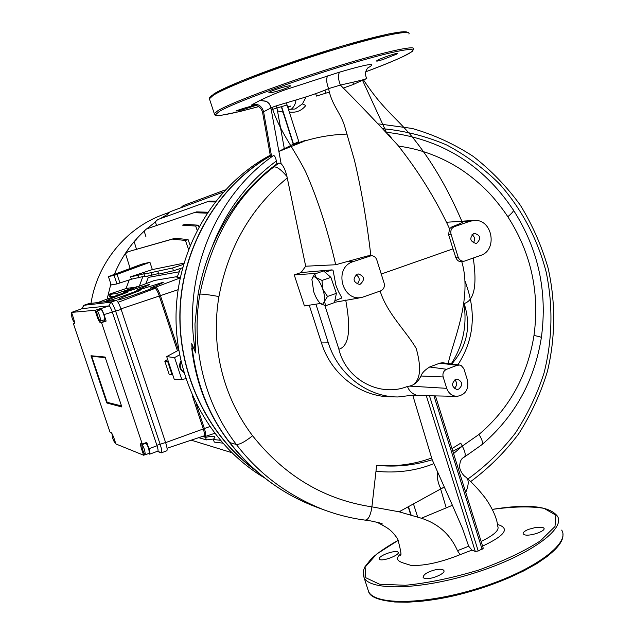 <?xml version="1.0" encoding="UTF-8"?>
<svg xmlns="http://www.w3.org/2000/svg" width="634" height="634" viewBox="0 0 634 634"><rect width="100%" height="100%" fill="white"/><g stroke="black" fill="none" stroke-linecap="round" stroke-linejoin="round"><path stroke-width="0.95" d="M458.644 389.149C463.042 385.147 462.669 381.834 457.518 379.235L455.632 379.504C451.242 383.459 451.59 386.764 456.67 389.419L458.644 389.149M454.221 388.357C457.201 385.757 457.423 382.928 454.887 379.877M360.381 284.111C365.168 279.467 364.447 276.083 358.234 273.951L357.235 274.173C352.449 278.754 353.13 282.146 359.272 284.357L360.381 284.111M357.045 284C360.231 280.553 359.914 277.47 356.094 274.76M476.752 243.218C481.301 238.598 480.556 235.301 474.509 233.344L473.772 233.526C469.223 238.099 469.945 241.395 475.936 243.416L476.752 243.218M473.21 242.877C475.389 239.755 474.993 237.013 472.029 234.659M336.4 293.344L327.524 296.458L322.619 304.352L320.059 303.092C317.689 300.762 315.597 297.045 313.775 291.933L311.896 279.412L313.053 277.034L314.662 276.844L322.001 280.434L330.893 277.351L336.4 293.344L334.467 302.608L325.686 305.715L321.398 304.051M322.001 280.434L322.738 289.159C324.481 294.422 325.099 298.646 324.584 301.824L325.686 305.715M396.583 54.167L397.447 53.549C398.54 52.202 381.145 58.035 377.317 60.357L376.525 60.959C376.43 61.387 378.561 60.919 382.896 59.541L396.583 54.167M254.987 105.712L255.462 105.426C256.413 104.507 238.669 109.563 235.903 111.053L242.513 109.809L254.987 105.712M289.873 86.509L290.435 86.002C291.394 84.449 272.469 90.052 269.339 92.207L268.832 92.675C269.616 93.024 272.105 92.619 276.289 91.447C282.685 89.624 287.21 87.975 289.873 86.509M423.995 578.192C428.465 580.689 446.296 573.746 443.832 570.434L442.897 569.665C439.56 568.69 434.916 569.443 428.956 571.916C425.24 573.548 423.298 575.387 423.124 577.455L423.995 578.192M524.453 534.731C529.453 536.76 546.294 531.038 543.932 528.162L542.664 527.345L536.34 527.282L528.439 529.39C524.373 531.149 522.638 532.655 523.248 533.923L524.453 534.731M379.853 559.576C383.562 561.415 400.228 554.742 398.223 552.285L397.51 551.778C394.673 551.2 390.489 552.04 384.957 554.29C380.725 556.24 378.807 557.833 379.195 559.069L379.853 559.576M270.567 157.002L271.621 156.622L263.57 111.663C261.81 106.005 258.165 103.572 252.625 104.372L259.964 100.441L266.193 101.194L268.594 103.017L270.567 106.1L281.147 163.81L278.905 163.073L276.884 163.865L276.353 161.012C246.991 182.695 225.482 211.534 211.843 247.522C205.567 262.516 200.986 278.104 198.085 294.287L194.979 323.974L195.676 352.94L191.745 343.557L192.443 353.827M408.938 34.078C411.751 29.061 375.986 36.542 325.821 52.242C275.727 67.878 225.3 87.381 213.103 95.417L209.418 98.793L214.569 114.508C214.237 114.976 215.401 115.317 218.064 115.515C224.048 115.269 237.615 112.289 258.783 106.599L239.676 111.584L221.963 115.158L217.216 115.443L215.592 114.643L219.388 111.394C233.058 103.033 296.91 79.615 350.285 63.765C403.834 47.812 426.262 45.323 404.302 55.943C395.6 60.182 382.754 65.468 365.755 71.808C382.54 65.453 394.8 60.452 402.527 56.806C410.119 52.852 413.503 50.879 412.694 50.886L413.55 49.064C416.53 44.586 380.963 52.59 330.869 68.329C280.854 84.021 230.356 103.088 218.001 110.593L214.229 113.684L214.466 114.358M252.625 104.372C250.264 105.632 251.016 105.91 254.876 105.196M367.878 67.886C377.872 62.314 368.512 63.717 339.784 72.078L285.657 89.64C278.492 92.088 269.941 95.686 259.988 100.434L266.621 101.416L269.228 103.73L270.972 107.233L271.098 107.867L262.563 112.321M441.89 488.291L444.41 487.387M376.802 259.916L384.133 283.184C384.917 286.822 383.736 289.397 380.582 290.903L362.838 297.116C342.447 303.195 332.795 267.651 353.249 261.588L371.469 255.661C374.06 255.89 375.843 257.309 376.802 259.916M458.113 257.055L451.028 234.16C450.275 230.57 451.416 228.058 454.459 226.623L469.992 221.258L474.391 220.45C492.523 219.007 497.959 250.232 480.517 255.454L464.674 261.057C461.576 261.565 459.388 260.233 458.113 257.055L455.735 257.404C457.011 260.471 459.016 261.905 461.766 261.699L464.674 261.057M303.314 141.62L278.889 151.471M269.918 156.297L270.393 156.035L269.918 156.297C218.999 185.722 183.535 244.431 180.262 307.736C177.14 371.041 206.565 433.997 254.583 469.525M271.621 156.622L273.492 155.592C274.649 155.544 275.608 157.351 276.353 161.012M306.048 140.154L293.352 144.544L298.78 141.564L279.047 151.296M376.311 597.838L384.212 600.517L394.768 602.007L407.717 602.221L422.688 601.119L439.196 598.702L456.678 595.033L474.517 590.23L492.071 584.461L508.698 577.931L523.795 570.885L536.863 563.578L547.475 556.28L555.329 549.234L560.242 542.672M213.777 94.006C225.577 86.224 272.771 67.806 321.121 52.535C369.511 37.208 406.616 28.934 407.583 32.619M335.101 48.2L276.82 67.442M412.837 395.489L432.198 459.745L452.407 505.298L421.356 518.232L399.095 511.789L371.904 506.859C370.636 515.458 368.37 519.872 365.097 520.118L365.057 520.118C350.919 518.247 337.05 514.76 323.467 509.665L323.467 509.665C287.67 495.423 258.632 473.693 236.371 444.474C206.565 406.291 190.137 350.34 199.884 294.097C211.542 238.408 236.181 196.033 273.801 166.964L278.905 163.073M444.236 487.007L399.095 511.789M452.842 451.321L461.164 446.756M464.009 457.28C466.006 455.87 465.435 452.137 462.297 446.074L453.556 453.603M324.885 90.202L326.05 93.087L316.532 96.083L315.629 93.697M326.05 93.087L329.109 92.255M343.002 88.134L353.526 84.409L362.489 80.201L386.051 131.539M446.193 507.779L440.63 488.98M413.439 503.824L417.64 516.94M399.452 511.583L401.124 512.256M400.728 553.902C391.558 561.478 404.072 562.818 411.252 565.52C425.018 565.837 441.288 562.223 460.07 554.671L457.486 550.684C450.394 534.549 438.348 523.732 421.356 518.232M318.53 507.85L315.716 506.82C281.995 493.965 253.37 472.568 229.841 442.627L229.246 442.199M191.745 343.557C195.597 381.771 208.293 414.794 229.841 442.627L236.371 444.474C239.652 444.64 245.057 441.739 252.594 435.772C284.563 475.968 324.331 499.663 371.904 506.859L376.659 465.316C395.656 467.282 414.168 465.427 432.198 459.745M271.471 109.793L276.963 107.97L284.262 148.404M286.354 102.819L298.78 141.564M288.533 109.325L295.056 109.032L302.426 103.897L305.826 105.466C301.729 110.696 296.252 112.9 289.405 112.083M302.426 103.897L306.143 96.875M446.558 222.249L461.853 221.266C448.753 190.723 433.569 164.317 416.292 142.048C397.764 117.948 384.664 112.131 363.433 79.773L363.33 79.615M388.483 134.202L391.218 137.277M386.795 132.347C440.44 138.442 482.569 164.246 513.175 209.759C514.356 210.329 512.565 212.652 507.81 216.733C504.22 211.027 495.431 199.567 488.766 192.617C480.009 183.622 470.555 175.761 460.403 169.048C441.09 156.701 420.469 149.053 398.548 146.105M481.127 541.436C494.94 534.747 500.313 529.414 497.238 525.459M482.593 546.112C505.243 535.453 510.227 528.241 497.563 524.484M326.32 510.719L315.716 506.82C281.726 493.846 252.95 472.362 229.373 442.366C208.38 414.842 195.827 383.404 191.73 348.058M452.407 505.298L462.582 528.653L468.677 546.246L457.486 550.684M460.07 554.671L471.958 550.106L468.677 546.246M276.884 163.865L271.804 167.733C245.635 188.631 225.649 215.227 211.843 247.522M198.085 294.287L199.884 294.097C203.126 294.017 209.474 294.834 218.936 296.546C210.329 347.313 223.548 397.359 252.594 435.772M281.147 163.81C283.58 166.116 285.514 170.348 286.956 176.514L305.691 266.217L335.703 264.75C327.738 230.079 317.697 199.044 305.564 171.632C292.646 146.383 280.561 133.037 271.994 107.447L270.972 107.233M276.25 105.933L276.963 107.97L287.154 104.99M295.983 99.99C295.571 103.952 293.883 107.138 290.911 109.555M283.049 112.178L277.557 110.895M363.433 79.773L366.721 78.497C367.807 78.743 359.026 80.938 340.379 85.075C357.188 101.86 376.279 121.839 397.661 144.996C418.614 171.473 435.907 199.369 449.53 228.708L452.082 226.75C457.637 224.737 461.378 223.041 463.296 221.67L463.929 221.06L461.853 221.266M339.784 72.078C337.811 74.408 338.009 78.735 340.379 85.075L328.61 88.625C307.355 97.802 279.42 104.19 271.994 107.447M507.81 216.733C531.078 252.808 539.803 292.385 533.986 335.473C527.472 375.835 509.142 408.819 478.971 434.441L462.297 446.074L460.744 443.15L451.987 448.595M431.675 458.01C413.931 464.421 395.592 466.862 376.659 465.316M309.241 305.2L321.462 342.931C331.241 374.488 360.548 396.86 390.806 396.805L397.875 396.979C367.514 397.035 338.12 374.559 328.309 342.851L315.922 304.169M305.691 266.217L301.047 272.565L294.231 274.887L304.423 305.945L320.495 303.464M218.936 296.546C228.137 247.442 250.913 207.912 287.265 177.972M471.958 550.106L475.278 551.414L478.234 550.978L483.266 548.267L435.447 395.893M492.396 509.387C513.278 506.503 530.476 506.154 544.012 508.333L555.915 515.212L554.996 526.497L540.398 540.865C524.041 551.406 503.285 561.193 478.131 570.243C452.066 578.057 427.815 583.074 405.38 585.285L379.528 584.207L365.755 577.725L365.105 567.121L376.667 554.076L398.303 540.287M327.992 75.605C326.066 77.919 326.272 82.261 328.61 88.625C331.63 105.006 340.434 112.258 344.698 126.356L354.43 160.156C361.38 189.392 366.848 221.226 370.842 255.668M371.104 255.661L367.451 255.97L335.703 264.75M334.53 302.323L357.647 298.242M301.047 272.565L332.01 269.878L333.032 270.235L335.933 285.316L338.334 291.355L341.948 297.956L334.847 300.793M287.939 107.463L290.816 106.029L287.773 106.948M449.53 228.708L448.579 234.604L453.001 248.869L381.256 274.039M465.293 281.441L468.558 291.981C475.928 318.141 472.37 342.415 457.875 364.819M451.741 363.995C467.242 346.219 471.379 326.058 464.143 303.504L463.945 302.854M464.143 303.504C474.24 300.548 477.275 285.387 473.249 258.03M448.246 363.528C451.915 343.771 473.004 299.105 461.766 261.699M451.226 363.924C463.074 345.514 467.29 325.266 463.882 303.179M446.716 388.333L443.158 376.961C442.397 373.386 443.546 370.827 446.605 369.281L457.027 365.319L459.602 365.049L461.235 365.604L463.826 368.584L467.504 380.345C468.922 389.569 465.396 394.903 456.916 396.353C451.971 396.036 448.571 393.357 446.716 388.333L409.596 386.114L407.432 386.439C408.985 390.576 411.696 393.381 415.579 394.855L397.875 396.979M294.231 274.887L316.556 273.373M409.596 386.114L412.465 385.155C420.429 380.265 421.689 368.053 416.237 348.518C406.465 331.423 386.93 313.291 380.146 291.061M345.72 300.08C351.228 329.918 348.954 346.307 338.889 349.239C346.124 379.893 380.17 397.581 407.432 386.439M324.901 305.493L338.889 349.239M312.3 278.033L314.749 273.991L323.562 270.948L330.893 277.351M453.001 248.869L455.735 257.404M459.381 365.018L442.556 362.759L439.845 363.139L429.67 366.983C424.812 369.994 421.911 373.006 420.992 376.017C418.789 380.527 415.952 383.57 412.465 385.155M335.965 295.404L334.911 300.476M332.121 280.933L335.196 289.841M325.369 272.533L329.173 275.845M314.749 273.991L316.334 277.898C318.736 280.18 320.867 283.929 322.738 289.159L327.524 296.458M463.969 457.296L463.969 457.296C461.322 458.477 459.888 461.409 459.658 466.093C459.056 468.399 462.344 475.128 465.776 477.069C469.033 479.367 469.017 484.479 465.736 492.412M347.258 134.091C332.684 134.495 318.323 136.849 304.169 141.16M181.039 361.705C179.351 365.905 180.254 369.36 183.757 372.087M180.864 360.936C178.55 365.699 179.549 369.519 183.852 372.412M283.992 148.728L282.479 149.37M270.25 155.235C215.441 184.28 177.369 247.078 176.054 314.092C174.802 381.105 210.504 445.964 264.394 477.782M288.906 146.676L280.434 150.504M270.361 155.829C218.912 185.294 183.107 244.581 180.04 308.433C177.124 372.293 207.286 435.613 256.065 470.848M185.825 378.704L181.799 379.457L174.556 357.592L166.71 356.609L178.717 350.087M174.556 357.592L179.581 354.858M181.799 379.457L174.358 379.671L166.71 356.609M222.637 443.118L214.276 442.104L213.357 439.481L215.037 437.056L214.276 436.604C212.755 436.224 209.846 436.469 205.559 437.349L206.359 439.901L198.759 437.666M123.931 292.108L127.902 291.244L127.323 292.353C114.271 297.18 107.083 300.167 105.759 301.316L106.163 301.332C107.106 301.586 125.611 295.317 136.468 291.054L136.992 289.92L140.621 289.389L140.019 290.554C126.483 295.563 119.049 298.669 117.726 299.874L118.178 299.898C119.279 300.151 138.727 293.574 150.012 289.128L150.559 287.939L155.536 287.21C156.915 287.559 158.54 290.372 160.418 295.642L178.471 350.222M127.902 291.244L149.458 284.389C149.291 284.904 145.138 286.742 136.992 289.92M140.621 289.389L163.358 282.201C163.223 282.74 158.96 284.65 150.559 287.939M137.324 266.351L119.945 272.731L137.324 266.351M90.987 303.369C97.327 262.936 126.198 227.915 163.009 214.657L169.54 212.247M107.114 299.082L110.871 283.961M114.358 274.316C121.276 257.594 131.222 243.202 144.195 231.125M146.708 228.866L155.433 221.948M160.212 218.682L167.653 214.252M99.641 315.994C98.516 312.816 97.612 311.143 96.947 310.977C96.526 311.413 96.788 313.133 97.739 316.12C98.864 319.282 99.76 320.955 100.434 321.129C100.861 320.701 100.592 318.989 99.641 315.994M100.441 321.129L104.555 319.734C104.99 319.298 104.729 317.586 103.786 314.591C102.653 311.421 101.749 309.749 101.075 309.59L96.947 310.977M74.495 322.135L74.368 322.318C73.813 322.151 73.037 320.646 72.022 317.808L71.23 313.188L72.205 314.401M142.444 449.324L141.754 444.751C142.492 445.005 143.458 446.819 144.671 450.188L145.36 454.76C144.623 454.491 143.649 452.676 142.444 449.324M145.4 454.744L149.402 453.247L148.728 448.674C147.516 445.314 146.541 443.507 145.796 443.253L141.754 444.751M111.964 433.608L112.487 437.698C113.557 440.693 114.397 442.31 115 442.548L115.111 441.549M205.559 437.349L202.412 436.446M140.019 290.554L136.468 291.054M127.323 292.353L123.614 292.908M158.524 273.539L144.774 276.741L143.958 274.173L172.567 267.984L183.527 264.378M151.97 275.41L151.066 272.794M136.572 287.162L126.649 288.343L108.771 294.366L109.999 294.414L110.768 296.728L114.889 296.165M142.848 276.662L139.329 286.124M129.201 279.951L126.063 288.541M154.553 280.442L177.362 276.567M148.324 277.399L145.844 283.691M147.587 276.226L148.293 277.399L179.145 271.804M180.555 268.42L176.926 277.811L180.294 277.256M177.441 350.784L159.3 295.975C157.628 291.26 156.178 288.739 154.942 288.43L150.012 289.128M168.224 361.174L167.693 361.531L172.044 374.623L172.662 374.567M196.215 403.85L204.394 428.576C205.836 433.236 206.105 435.875 205.202 436.485L203.53 436.073M167.051 448.246L203.997 435.915C204.806 435.368 204.568 433.006 203.268 428.846L192.086 395.053M167.63 359.399L164.84 361.277L169.151 374.258L172.044 374.623M88.712 303.662L83.862 305.287L82.222 308.599L71.531 312.404L73.362 317.832C74.471 321.272 74.804 323.229 74.376 323.705L73.425 323.744L109.999 432.087L111.045 432.475C111.853 433.077 112.876 435.13 114.128 438.641L115.927 443.974L143.672 455.244L141.699 449.371C140.597 445.924 140.304 443.99 140.811 443.554L142.278 444.054L101.543 322.635L100.402 322.682C99.53 322.318 98.405 320.186 97.018 316.287L95.013 310.303L71.531 312.404M103.865 319.972L104.975 321.121L106.14 321.073L103.96 314.583C102.66 310.929 101.606 308.956 100.798 308.655L109.024 305.889L110.752 302.212L116.212 300.373L88.808 303.631M116.212 300.373C117.52 300.801 119.168 303.813 121.165 309.424L103.96 314.583M142.278 444.054L146.795 442.381L148.935 448.753L157.034 445.742L156.875 445.29L165.593 442.508L121.165 309.424M165.593 442.508C167.154 447.43 167.527 450.203 166.718 450.829L161.44 452.803M157.248 451.353L161.107 452.803L157.708 451.178M161.107 452.803L161.369 452.827C162.161 452.208 161.773 449.435 160.212 444.513L115.673 311.286C113.676 305.667 112.036 302.64 110.752 302.212L83.815 305.295L88.76 303.638M164.84 361.277L167.693 361.531M231.648 452.613L191.23 440.178M206.359 439.901L214.007 438.966M213.357 439.481L220.18 440.273M195.676 226.061L198.339 225.197L185.088 224.317L182.505 225.149L195.676 226.061L197.111 230.126M185.088 224.317L182.505 225.149M136.5 249.233L134.186 241.792L136.437 239.747M198.339 225.197L198.894 226.766M144.592 276.178L131.381 279.229L116.941 283.929L114.096 275.394L108.406 276.59L141.929 264.101L149.933 262.262L152.35 269.585L183.884 263.142M185.413 240.468L188.084 239.597L175.135 238.241L172.543 239.089L185.413 240.468L188.536 249.344M172.543 239.089L127.735 251.817L125.556 253.758L130.152 268.459M152.35 269.585L130.564 276.781L131.381 279.229M138.727 277.866L137.855 275.362L130.564 276.781M137.855 275.362L146.343 273.08L143.958 274.173M157.874 271.439L158.706 274.134L173.478 270.75L182.584 267.746M172.567 267.984L173.478 270.75M188.084 239.597L190.113 245.35M175.135 238.241L127.735 251.817M116.941 283.929L111.204 284.959L108.406 276.59M108.771 294.366L109.531 296.649L110.768 296.728M136.698 286.774L116.719 293.447L109.999 294.414M116.719 293.447L117.322 295.262M207.659 212.232L196.603 211.867L194.036 212.691L207.049 213.151M194.036 212.691L146.517 228.929L144.18 231.069L145.931 236.72M215.718 201.113L209.497 201.073L206.946 201.889L215.061 201.961M206.946 201.889L157.811 219.546L155.378 221.765L156.527 225.514M223.184 192.221L221.004 192.918L222.582 192.894M221.004 192.918L170.118 211.732L167.582 214.015L168.137 215.837M225.324 189.875L183.234 205.59L180.722 207.809M157.034 445.742C158.048 448.943 158.302 450.742 157.795 451.146L149.775 454.142M109.024 305.889C109.856 306.182 110.926 308.148 112.218 311.793M106.496 402.146L106.94 403.034L121.871 406.973L105.062 357.037L91.003 355.745L106.496 402.146L121.665 405.958M100.798 308.655L95.013 310.303M108.937 305.897L82.222 308.599M74.558 323.364L73.425 323.744M74.503 311.405L82.119 308.615L83.648 305.437M145.138 454.697L143.672 455.244M148.935 448.753C149.957 451.963 150.226 453.762 149.735 454.158L148.332 453.651M106.14 321.073L101.543 322.635M156.875 445.29L112.377 312.253M145.107 443.507L145.051 443.023M99.578 308.774L99.974 309.955M114.096 275.394L117.076 274.371L119.961 283.01M149.933 262.262L117.076 274.371M408.581 32.944C409.421 32.556 407.797 32.144 403.692 31.7L388.666 33.943L344.627 45.355C306.206 57.155 271.415 69.169 240.246 81.398L217.953 91.565L210.678 96.273L209.529 97.874L209.672 99.562M273.492 155.592C214.569 196.104 181.657 277.438 195.676 352.94M296.522 142.793L296.712 143.379M293.463 143.878L281.607 106.615M467.987 478.947C485.874 466.038 501.652 450.766 515.323 433.141C527.599 414.422 537.188 394.3 544.099 372.776C552.46 339.412 553.157 305.85 546.191 272.097C537.442 238.772 521.893 209.394 499.529 183.963C483.718 168.327 466.085 155.33 446.653 144.972C426.428 136.318 405.364 130.913 383.451 128.765M411.078 514.903L408.431 506.574M295.056 109.032L288.518 109.286M352.916 82.444L353.526 84.409M437.428 472.045C436.913 477.854 438.062 483.457 440.868 488.854M286.956 176.514C281.25 169.706 276.868 166.52 273.801 166.964L271.804 167.733M463.296 221.67L469.992 221.258M482.014 444.569C514.61 416.665 534.391 381.034 541.349 337.668C541.618 337.225 539.169 336.495 533.986 335.473M475.278 551.414L426.31 395.703M429.456 395.767L478.234 550.978M433.949 395.862L482.125 549.313M492.38 509.356C527.654 503.721 549.313 505.964 557.357 516.076C566.178 528.804 529.152 555.733 475.167 572.779C421.269 589.992 370.034 591.142 364.051 577.55L363.155 574.539M353.249 261.588L347.583 261.58M452.082 226.75L454.459 226.623M448.579 234.604L451.028 234.16M478.971 434.441C482.426 440.02 483.306 443.507 481.626 444.894L464.405 457.043M328.309 342.851L321.462 342.931M325.076 272.271L332.01 269.878M367.665 588.724L368.552 591.474C374.694 605.573 426.04 604.939 479.883 587.758C533.82 570.743 570.648 543.338 561.669 530.095M369.559 255.954L367.451 255.97M443.158 376.961L420.992 376.017M446.605 369.281L429.67 366.983M457.027 365.319L439.845 363.139M375.978 471.268C396.654 473.36 415.888 470.84 433.688 463.708M154.736 280.371L124.264 291.775L123.725 292.868L97.85 302.553M178.059 289.714L120.975 308.861M209.719 426.627L165.632 442.619M180.143 277.961L155.536 287.21L154.942 288.43L118.067 302.299M204.933 436.477L203.871 435.962M105.41 357.624L91.668 356.332L107.051 402.035M106.94 403.034L107.114 402.154M91.668 356.332L91.003 355.745M91.13 356.577L91.692 356.443M142.381 449.118L141.699 449.371M97.715 316.057L97.018 316.287M104.975 321.121L100.402 322.682M443.832 570.434L443.959 570.838M543.932 528.162L544.067 528.582M321.541 304.122L322.056 304.407M281.306 106.702L293.177 144.005M470.737 481.547C488.933 468.003 504.926 452.09 518.715 433.791C531.046 414.406 540.612 393.635 547.404 371.453C555.519 337.597 555.764 302.275 548.141 268.245C541.674 245.929 532.425 224.943 520.395 205.289C506.915 186.681 491.199 170.395 473.257 156.424C454.261 144.013 433.902 134.685 412.179 128.456L378.736 123.892M408.161 506.724L410.729 514.8M400.038 555.899L400.585 554.821C401.591 555.336 400.664 550.106 397.795 539.13C391.051 529.208 387.532 527.924 377.254 522.368M377.381 522.123L382.492 524.001C382.191 523.7 372.435 520.783 365.097 520.118M270.583 157.089L262.547 112.242C261.002 107.471 257.998 105.133 253.529 105.252L254.591 105.173M473.598 220.497L463.929 221.06M366.721 78.497C364.796 74.416 365.247 70.802 368.077 67.648M513.397 210.1C538.282 248.916 547.602 291.378 541.373 337.494M562.929 534.525C564.403 550.661 522.028 576.924 469.255 591.807C416.475 607.166 371.278 603.663 368.552 591.474L364.051 577.55L363.409 570.648L364.851 566.923L371.469 558.506C378.355 552.444 387.287 546.357 398.287 540.247M362.838 297.116L357.631 298.249M312.459 277.716L312.697 277.145M466.695 477.79C478.258 488.56 481.792 493.775 484.305 496.802C484.067 496.192 494.021 509.356 497.001 521.782L497.888 526.474M456.916 396.353L413.17 395.418M71.23 313.188L71.737 313.014M205.273 436.461L214.609 433.347M124.209 291.791L154.664 280.387M123.543 292.932L123.995 291.981M97.826 302.561L123.678 292.876"/></g></svg>
